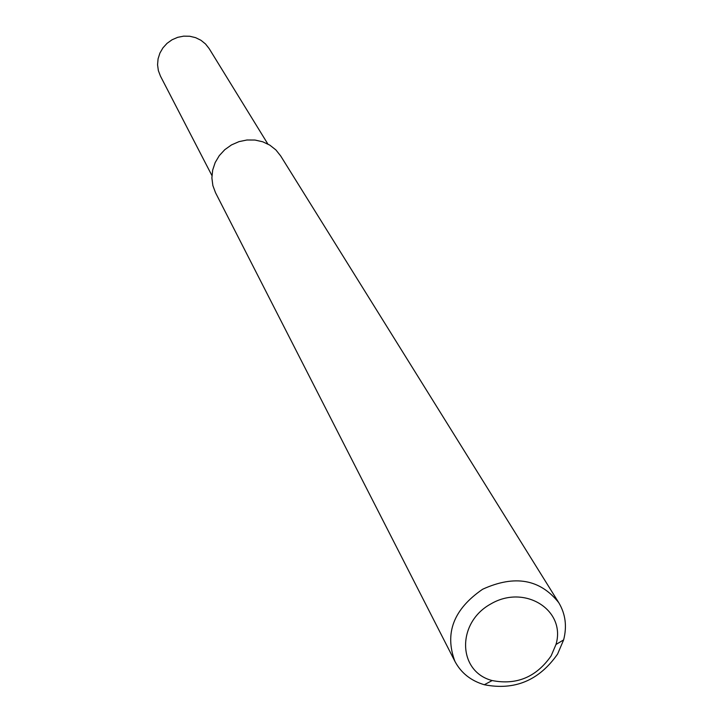 <?xml version="1.0" encoding="UTF-8"?>
<svg xmlns="http://www.w3.org/2000/svg" width="723" height="723" viewBox="0 0 723 723"><rect width="100%" height="100%" fill="white"/><g stroke="black" fill="none" stroke-linecap="round" stroke-linejoin="round"><path stroke-width="1.08" d="M454.93 661.382L215.535 192.734L212.86 185.549L211.884 177.885L212.67 170.095L215.174 162.558L219.286 155.635L224.808 149.661L231.477 144.925L238.979 141.645L246.941 140L254.993 140.045L262.738 141.789L269.815 145.133L275.888 149.923L280.66 155.915L558.762 602.684C565.503 613.954 567.121 626.353 563.624 639.9L557.605 654.035C539.177 680.433 514.74 690.673 484.311 684.735C470.899 680.759 461.102 672.968 454.93 661.382C444.374 633.231 453.619 609.182 482.648 589.236C514.713 574.649 540.081 579.132 558.762 602.684M551.152 655.842C536.312 677.099 516.647 685.341 492.164 680.551C457.578 671.676 456.321 622.693 490.926 603.886C524.898 583.931 566.217 610.266 555.987 644.473L551.152 655.842M211.938 175.59L160.452 76.114L158.364 70.619L157.56 64.772L158.075 58.843L159.9 53.113L162.937 47.863L167.049 43.344L172.038 39.783L177.668 37.343L183.66 36.15L189.724 36.249L195.572 37.641L200.922 40.262L205.513 43.967L209.146 48.586L267.835 143.994M555.987 644.473L563.624 639.9M492.164 680.551L484.311 684.735"/></g></svg>
